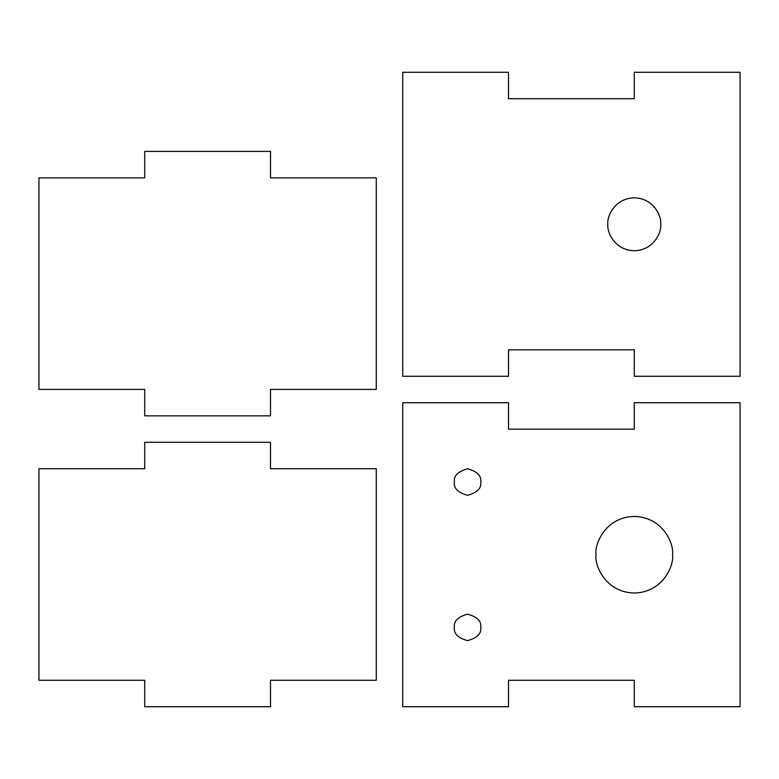 <?xml version="1.0" encoding="UTF-8"?>
<svg xmlns="http://www.w3.org/2000/svg" width="779" height="779" viewBox="0 0 779 779"><rect width="100%" height="100%" fill="white"/><g stroke="black" fill="none" stroke-linecap="round" stroke-linejoin="round"><path stroke-width="1.17" d="M595.984 554.726C594.445 565.924 605.935 592.488 634.272 593.014C662.617 592.488 674.108 565.924 672.569 554.726C674.108 543.518 662.617 516.954 634.272 516.428C605.935 516.954 594.445 543.518 595.984 554.726C594.445 543.518 605.935 516.954 634.272 516.428C662.617 516.954 674.108 543.518 672.569 554.726C674.108 565.924 662.617 592.488 634.272 593.014C605.935 592.488 594.445 565.924 595.984 554.726M454.352 627.387C453.602 633.639 458.003 638.05 467.575 640.611C477.137 638.05 481.549 633.639 480.789 627.387C481.549 621.136 477.137 616.734 467.575 614.164C458.003 616.734 453.602 621.136 454.352 627.387C453.602 621.136 458.003 616.734 467.575 614.164C477.137 616.734 481.549 621.136 480.789 627.387C481.549 633.639 477.137 638.05 467.575 640.611C458.003 638.05 453.602 633.639 454.352 627.387M454.352 482.055C453.602 488.306 458.003 492.708 467.575 495.278C477.137 492.708 481.549 488.306 480.789 482.055C481.549 475.803 477.137 471.392 467.575 468.831C458.003 471.392 453.602 475.803 454.352 482.055C453.602 475.803 458.003 471.392 467.575 468.831C477.137 471.392 481.549 475.803 480.789 482.055C481.549 488.306 477.137 492.708 467.575 495.278C458.003 492.708 453.602 488.306 454.352 482.055M634.272 402.724L740.05 402.724L740.05 706.719L634.272 706.719L634.272 680.281L508.502 680.281L508.502 706.719L402.724 706.719L402.724 402.724L508.502 402.724L508.502 429.171L634.272 429.171L634.272 402.724L634.272 429.171L508.502 429.171L508.502 402.724L402.724 402.724L402.724 706.719L508.502 706.719L508.502 680.281L634.272 680.281L634.272 706.719L740.05 706.719L740.05 402.724L634.272 402.724M607.834 224.274C606.763 232.015 614.699 250.361 634.272 250.721C653.844 250.361 661.78 232.015 660.719 224.274C661.78 216.543 653.844 198.197 634.272 197.837C614.699 198.197 606.763 216.543 607.834 224.274C606.763 216.543 614.699 198.197 634.272 197.837C653.844 198.197 661.78 216.543 660.719 224.274C661.78 232.015 653.844 250.361 634.272 250.721C614.699 250.361 606.763 232.015 607.834 224.274M634.272 72.281L740.05 72.281L740.05 376.276L634.272 376.276L634.272 349.829L508.502 349.829L508.502 376.276L402.724 376.276L402.724 72.281L508.502 72.281L508.502 98.719L634.272 98.719L634.272 72.281L634.272 98.719L508.502 98.719L508.502 72.281L402.724 72.281L402.724 376.276L508.502 376.276L508.502 349.829L634.272 349.829L634.272 376.276L740.05 376.276L740.05 72.281L634.272 72.281M38.95 680.281L38.95 468.724L144.728 468.724L144.728 442.287L270.498 442.287L270.498 468.724L376.276 468.724L376.276 680.281L270.498 680.281L270.498 706.719L144.728 706.719L144.728 680.281L38.95 680.281L144.728 680.281L144.728 706.719L270.498 706.719L270.498 680.281L376.276 680.281L376.276 468.724L270.498 468.724L270.498 442.287L144.728 442.287L144.728 468.724L38.95 468.724L38.95 680.281M38.95 389.393L38.95 177.846L144.728 177.846L144.728 151.399L270.498 151.399L270.498 177.846L376.276 177.846L376.276 389.393L270.498 389.393L270.498 415.84L144.728 415.84L144.728 389.393L38.95 389.393L144.728 389.393L144.728 415.84L270.498 415.84L270.498 389.393L376.276 389.393L376.276 177.846L270.498 177.846L270.498 151.399L144.728 151.399L144.728 177.846L38.95 177.846L38.95 389.393"/></g></svg>
